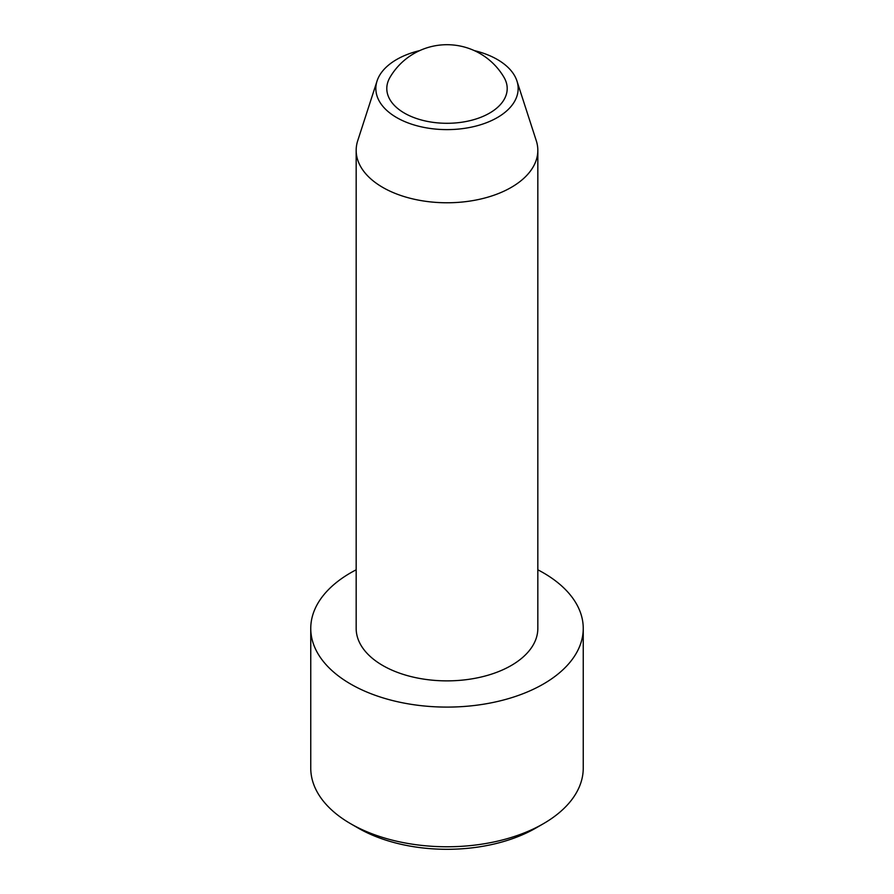 <?xml version="1.0" encoding="UTF-8"?>
<svg xmlns="http://www.w3.org/2000/svg" width="894" height="894" viewBox="0 0 894 894"><rect width="100%" height="100%" fill="white"/><g stroke="black" fill="none" stroke-linecap="round" stroke-linejoin="round"><path stroke-width="1.34" d="M537.83 569.802A136.246 78.661 180 0 1 583.246 628.437L583.246 768.102A136.246 78.661 180 0 1 543.34 823.732L535.852 828.056A125.652 72.537 180 0 1 358.148 828.056L350.66 823.732A136.246 78.661 180 0 1 310.754 768.102L310.754 628.437A136.246 78.661 180 0 1 356.17 569.802M543.34 823.732L543.34 823.732A136.246 78.661 180 0 1 350.66 823.732M583.246 628.437A136.246 78.661 180 0 1 543.34 684.055A136.246 78.661 180 0 1 394.857 701.108A136.246 78.661 180 0 1 310.754 628.437M404.423 113.113A60.211 34.765 0 0 0 478.759 118.064A60.211 34.765 0 0 0 504.037 77.409A66.089 66.089 0 0 0 389.963 77.409A60.211 34.765 0 0 0 404.423 113.113M419.711 50.6A71.151 41.079 0 0 0 377.056 80.985L357.723 140.704A90.83 52.444 0 0 0 356.17 150.337A90.83 52.444 0 0 0 382.777 187.416A90.83 52.444 0 0 0 481.754 198.781A90.83 52.444 0 0 0 537.83 150.337A90.83 52.444 0 0 0 536.277 140.704L516.944 80.985A71.151 41.079 0 0 0 474.289 50.6M537.83 150.337L537.83 628.437A90.83 52.444 180 0 1 447 680.87A90.83 52.444 180 0 1 356.17 628.437L356.17 150.337M377.056 80.985A71.151 41.079 0 0 0 396.69 117.583A71.151 41.079 0 0 0 480.179 124.881A71.151 41.079 0 0 0 516.944 80.985"/></g></svg>
